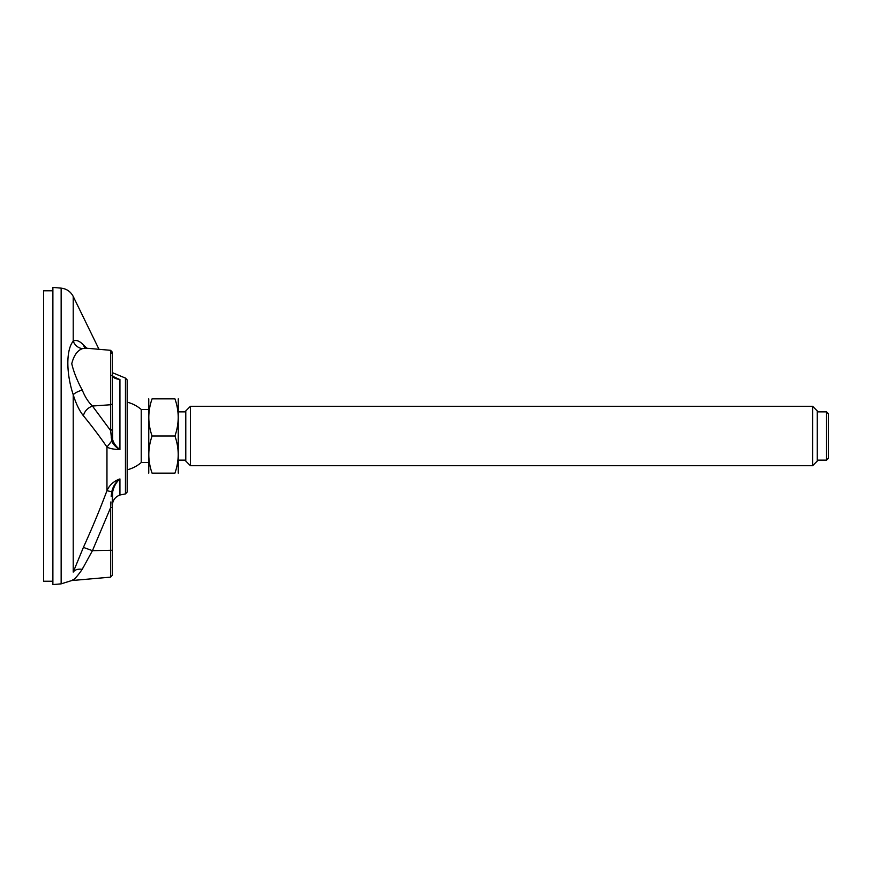 <?xml version="1.0" encoding="UTF-8"?>
<svg xmlns="http://www.w3.org/2000/svg" width="872" height="872" viewBox="0 0 872 872"><rect width="100%" height="100%" fill="white"/><g stroke="black" fill="none" stroke-linecap="round" stroke-linejoin="round"><path stroke-width="1.31" d="M112.314 372.638L125.448 378.088L127.181 379.941L127.181 492.059L125.448 493.912L125.448 378.088M113.556 376.66L118.821 379.135M117.48 378.633L115.398 377.696M113.949 449.113L115.268 449.276M118.276 449.527L119.922 449.603M83.396 547.398L92.443 550.668L82.251 569.285C77.946 568.773 74.938 569.71 73.215 572.108C66.054 585.123 66.054 585.123 73.215 572.108L83.396 547.398C92.192 528.072 100.04 509.172 106.962 490.674C109.458 485.072 113.785 481.148 119.933 478.924C116.238 482.183 113.829 486.467 112.695 491.764L112.314 507.406L112.314 495.928L111.169 496.332L111.769 491.808L106.962 490.674L106.962 447.031C100.04 436.927 92.192 426.495 83.396 415.748C79.396 410.723 75.995 403.703 73.215 394.7C66.054 373.194 66.054 349.672 73.215 341.192C75.995 339.579 79.396 340.788 83.396 344.854L86.775 348.222M111.169 437.875L112.314 436.632L112.314 429.111L110.624 430.594L110.624 404.75A1.853 1.482 0 0 0 112.314 403.267L112.695 439.793C113.774 443.434 116.183 446.704 119.933 449.603C113.774 449.374 109.458 448.524 106.962 447.031L111.769 440.916L110.624 430.594L92.443 406.025C87.614 407.943 84.606 411.181 83.396 415.748M52.887 287.422L52.887 584.578L61.149 583.859L61.149 288.142L52.887 287.422M127.181 471.392L127.181 402.166A34.913 34.913 0 0 1 141.22 409.437L141.22 462.563A34.913 34.913 0 0 1 127.181 469.834M82.568 344.058L81.205 342.881M85.511 348.113L82.251 348.691C77.946 347.852 74.938 345.356 73.215 341.192L73.215 296.436C70.643 291.564 66.621 288.796 61.149 288.142M112.314 376.421L112.314 383.56M112.314 409.437L112.314 413.644M82.251 348.691C77.281 350.609 73.782 355.623 71.755 363.722C73.717 372.028 77.216 380.792 82.251 390.035C85.009 396.891 88.41 402.221 92.443 406.025L110.624 404.75L110.624 350.315L85.434 348.113M82.251 569.285C77.281 576.447 73.782 580.207 71.755 580.545C73.717 580.272 77.216 576.512 82.251 569.285L83.352 567.127M112.314 550.265L112.314 507.395L112.314 575.291L112.314 550.265L92.443 550.668L110.624 507.613L110.624 577.144L71.755 580.545L72.768 579.913M112.314 403.267L112.314 352.168L110.624 350.315L112.314 352.168M112.314 436.632L112.314 375.44L115.006 378.023L119.933 379.473C116.238 379.048 113.829 378.034 112.695 376.442L112.314 375.44M83.396 344.854L84.737 348.004M119.933 379.473L119.933 449.603C115.747 447.183 113.022 444.284 111.769 440.916L112.695 439.793M73.215 572.108L73.215 394.7C74.938 392.934 77.946 391.375 82.251 390.035M112.314 505.455L112.325 507.406L110.624 507.613L110.908 501.901M112.673 491.873L111.769 491.808C112.989 486.413 115.704 482.118 119.933 478.924L119.933 495.002C115.126 496.898 112.597 500.419 112.314 505.575M113.676 488.167L113.927 487.481M119.911 449.592L118.897 448.742M826.547 460.144L828.4 458.291L828.4 413.71L826.547 411.857L826.547 460.144L817.26 460.144M812.617 465.713L817.26 461.07L817.26 410.93L812.617 406.287L812.617 465.713L190.434 465.713L190.434 406.287L185.791 410.93L185.791 461.07L190.434 465.713M174.934 473.147C179.283 473.147 179.283 473.147 174.934 473.147L152.077 473.147C147.728 473.147 147.728 473.147 152.077 473.147C147.728 473.147 147.728 473.147 152.077 473.147C147.728 460.787 147.728 448.404 152.077 436L174.934 436C179.283 448.35 179.283 460.732 174.934 473.147M152.077 436C147.728 423.596 147.728 411.213 152.077 398.853C147.728 398.853 147.728 398.853 152.077 398.853L174.934 398.853C179.283 411.213 179.283 423.596 174.934 436M174.934 398.853C179.283 398.853 179.283 398.853 174.934 398.853C179.283 398.853 179.283 398.853 174.934 398.853M148.763 473.147L148.763 398.853M178.248 473.147L178.248 398.853M52.887 290.768L43.6 290.768L43.6 581.232L52.887 581.232M112.695 376.442L111.769 375.287M110.624 352.768A1.853 1.711 0 0 1 112.314 354.468M125.448 493.912L119.933 495.002M98.994 349.291L73.215 296.436M61.149 583.859L71.755 580.545M84.508 348.092L85.369 348.102M112.314 371.45L112.314 375.418M110.624 577.144L112.314 575.291M148.643 409.437L141.22 409.437M148.643 462.563L141.22 462.563M185.791 411.857L178.357 411.857M185.791 460.144L178.357 460.144M826.547 411.857L817.26 411.857M812.617 406.287L190.434 406.287"/></g></svg>
